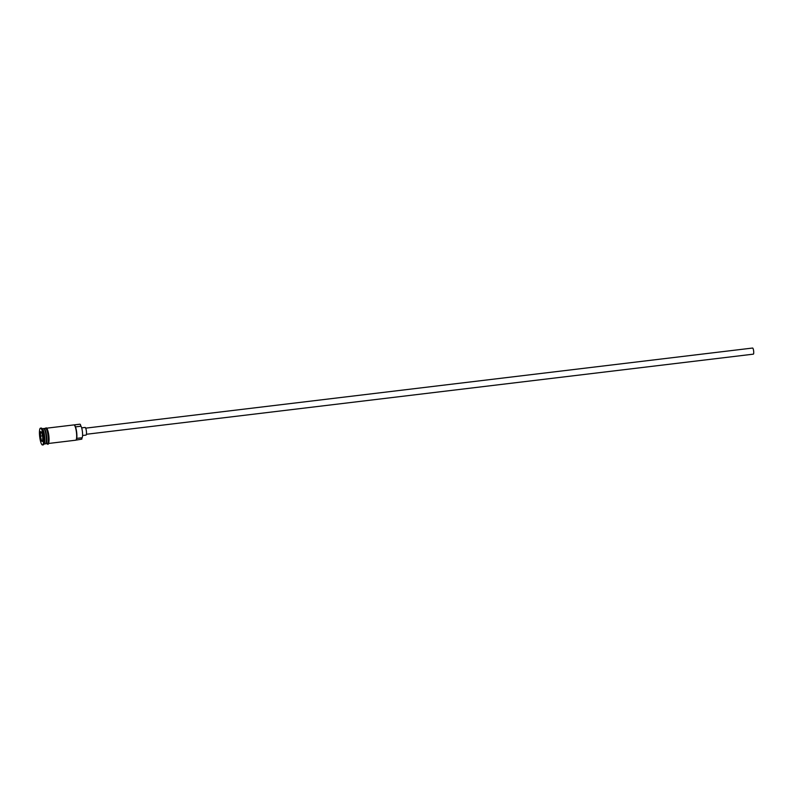 <?xml version="1.0" encoding="UTF-8"?>
<svg xmlns="http://www.w3.org/2000/svg" width="793" height="793" viewBox="0 0 793 793"><rect width="100%" height="100%" fill="white"/><g stroke="black" fill="none" stroke-linecap="round" stroke-linejoin="round"><path stroke-width="1.19" d="M75.88 440.145L81.838 439.134A4.619 0.991 83.2 0 1 82.145 437.726A6.235 1.338 83.2 0 0 82.472 432.274A6.235 1.338 83.2 0 0 81.015 426.218A4.619 0.991 83.2 0 1 80.4 424.503L80.024 424.215A7.702 1.655 -96.8 0 0 79.855 424.196L46.658 428.18M752.547 348.058A3.083 0.664 83.2 0 1 752.616 348.038A3.083 0.664 83.2 0 1 752.686 348.048A3.083 0.664 83.2 0 1 753.657 351.17A3.083 0.664 83.2 0 1 753.35 354.154A3.083 0.664 83.2 0 1 753.281 354.144M85.01 427.477A3.846 0.823 83.2 0 1 85.089 427.447A3.846 0.823 83.2 0 1 85.178 427.457A3.846 0.823 83.2 0 1 86.397 431.362A3.846 0.823 83.2 0 1 86.011 435.089A3.846 0.823 83.2 0 1 85.922 435.079M45.241 443.822A7.702 1.655 -96.8 0 0 45.409 443.842A7.702 1.655 -96.8 0 0 46.172 436.388A7.702 1.655 -96.8 0 0 43.744 428.577A7.702 1.655 -96.8 0 0 43.575 428.557L42.267 428.706M45.627 443.743A7.702 1.655 -96.8 0 0 45.687 443.773A7.702 1.655 -96.8 0 0 45.855 443.783A7.702 1.655 -96.8 0 0 46.628 436.328A7.702 1.655 -96.8 0 0 44.19 428.517A7.702 1.655 -96.8 0 0 44.021 428.498A7.702 1.655 -96.8 0 0 43.803 428.597M43.07 444.853A8.465 1.814 -96.8 0 0 43.258 444.873A8.465 1.814 -96.8 0 0 43.635 444.625A8.465 1.814 -96.8 0 0 44.061 436.249A8.465 1.814 -96.8 0 0 41.662 428.22A8.465 1.814 -96.8 0 0 41.424 428.081A8.465 1.814 -96.8 0 0 41.236 428.061L40.493 428.151A8.465 1.814 -96.8 0 0 39.65 436.348A8.465 1.814 -96.8 0 0 42.326 444.942A8.465 1.814 -96.8 0 0 42.515 444.962A8.465 1.814 -96.8 0 0 43.357 436.765A8.465 1.814 -96.8 0 0 40.681 428.17A8.465 1.814 -96.8 0 0 40.493 428.151M60.714 426.495L68.178 425.603M80.024 424.215L74.056 424.929A7.702 1.655 -96.8 0 1 74.264 425.058A7.702 1.655 -96.8 0 1 76.445 432.363A7.702 1.655 -96.8 0 1 76.059 439.966A7.702 1.655 -96.8 0 1 75.722 440.204L48.492 443.475M47.184 443.584A7.702 1.655 -96.8 0 0 47.352 443.604A7.702 1.655 -96.8 0 0 48.115 436.15A7.702 1.655 -96.8 0 0 45.687 428.339A7.702 1.655 -96.8 0 0 45.518 428.319L44.021 428.498M74.433 425.217A7.395 1.586 83.2 0 1 74.582 425.316A7.395 1.586 83.2 0 1 76.673 432.334A7.395 1.586 83.2 0 1 76.306 439.639A7.395 1.586 83.2 0 1 76.178 439.768M42.584 441.493L41.355 441.077L40.265 436.14L40.423 431.62L41.662 432.036L42.743 436.973L42.584 441.493M43.635 444.625L44.249 443.793A7.702 1.655 -96.8 0 0 44.636 436.18A7.702 1.655 -96.8 0 0 42.465 428.874L41.662 428.22M41.682 432.126L40.612 431.759L40.463 436.14L41.504 440.918L42.594 441.275M42.505 435.892L40.265 436.14M42.614 440.779L41.355 441.077M44.041 428.775A7.543 1.616 83.2 0 1 46.252 435.981A7.543 1.616 83.2 0 1 45.806 443.515M45.716 443.644A7.543 1.616 -96.8 0 0 46.43 436.279A7.543 1.616 -96.8 0 0 44.061 428.686A7.543 1.616 -96.8 0 0 43.922 428.666M47.114 443.634A7.771 1.665 -96.8 0 0 47.184 443.664A7.771 1.665 -96.8 0 0 48.175 436.546A7.771 1.665 -96.8 0 0 45.677 428.26A7.771 1.665 -96.8 0 0 45.28 428.349M46.42 428.17A7.771 1.665 83.2 0 1 48.918 436.457A7.771 1.665 83.2 0 1 47.937 443.574M82.145 437.726L76.733 438.38M81.015 426.218L75.474 426.882M752.616 348.038L85.674 428.151M85.089 427.447L81.659 427.853M45.122 428.369L46.172 427.853C47.501 428.25 48.472 432.056 49.087 439.272C48.73 443.574 48.185 445.151 47.441 443.981L46.956 443.654M43.258 444.873L42.515 444.962M45.409 443.842L44.101 444.001M47.352 443.604L45.855 443.783M86.011 435.089L82.581 435.496M753.35 354.154L86.407 434.267"/></g></svg>
